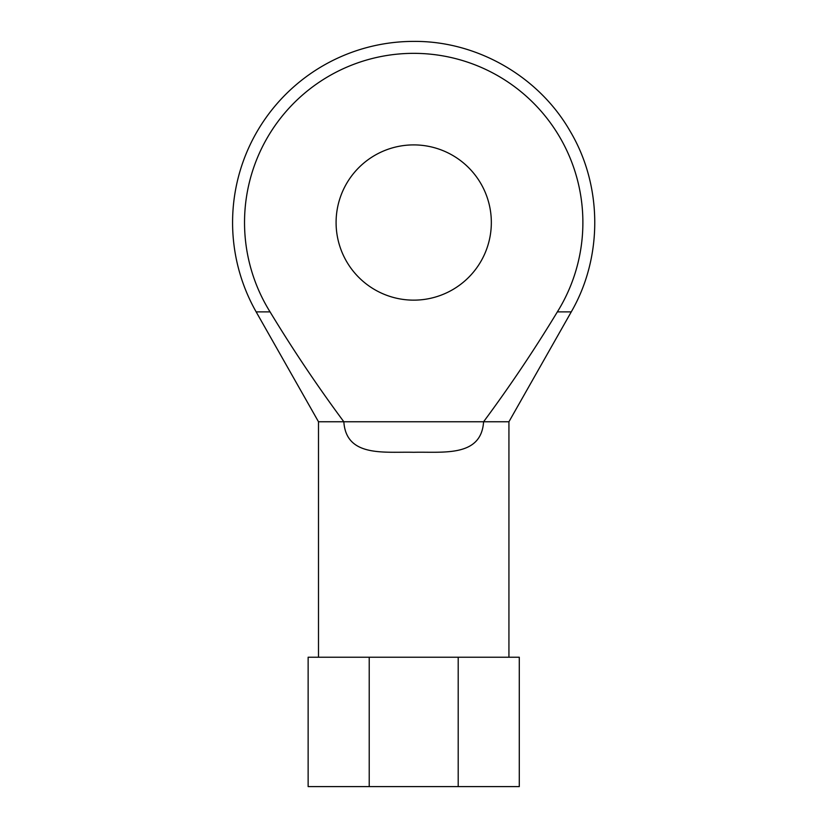 <?xml version="1.0" encoding="UTF-8"?>
<svg xmlns="http://www.w3.org/2000/svg" width="828" height="828" viewBox="0 0 828 828"><rect width="100%" height="100%" fill="white"/><g stroke="black" fill="none" stroke-linecap="round" stroke-linejoin="round"><path stroke-width="1.24" d="M458.205 657.225L308.14 657.225L308.14 786.6L519.28 786.6L519.28 657.225L458.205 657.225L458.205 786.6M318.49 657.225L318.49 421.762L483.583 421.762C509.872 386.303 534.464 349.675 557.358 311.887A169.181 169.181 0 0 0 303.545 94.123A169.181 169.181 0 0 0 270.063 311.887C292.977 349.706 317.569 386.334 343.837 421.762C346.207 457.656 384.865 451.539 413.741 452.295C442.494 451.539 481.265 457.636 483.583 421.762L508.93 421.762L508.93 657.225M270.063 311.887L256.162 311.887A181.125 181.125 0 0 1 413.71 41.4C476.969 40.831 538.873 76.414 570.223 131.362C602.556 185.741 602.96 257.146 571.258 311.887L557.358 311.887M491.335 222.525A77.625 77.625 0 0 0 374.898 155.302A77.625 77.625 0 0 0 374.898 289.748A77.625 77.625 0 0 0 491.335 222.525M369.216 657.225L369.216 786.6M318.49 421.762L256.162 311.887M508.93 421.762L571.258 311.887"/></g></svg>
